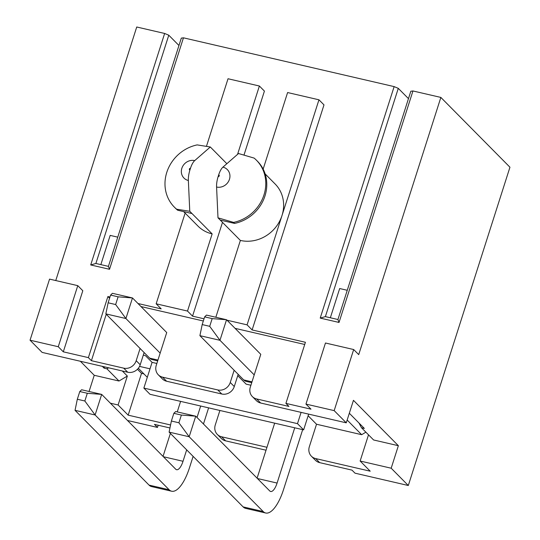 <?xml version="1.0" encoding="UTF-8"?>
<svg xmlns="http://www.w3.org/2000/svg" width="540" height="540" viewBox="0 0 540 540"><rect width="100%" height="100%" fill="white"/><g stroke="black" fill="none" stroke-linecap="round" stroke-linejoin="round"><path stroke-width="0.81" d="M150.012 368.82L139.543 366.397M138.341 368.26L147.299 377.312M311.384 456.206L315.414 460.276A10.348 9.416 -44.7 0 0 319.687 462.638L315.657 458.568A10.348 9.416 -44.7 0 1 311.384 456.206A10.348 9.416 -44.7 0 1 309.332 446.742L316.521 424.238L308.138 415.766M316.521 424.238L361.665 434.693L347.152 420.032M217.323 434.423L221.353 438.494A10.348 9.416 -44.7 0 0 225.626 440.856L221.596 436.786A10.348 9.416 -44.7 0 1 217.323 434.423A10.348 9.416 -44.7 0 1 215.271 424.967L219.901 410.468M250.911 385.243L246.132 384.136L237.749 375.671M127.494 420.485L157.478 427.43L154.454 424.379L169.958 427.964M110.376 403.191L118.098 404.98L128.169 415.152L170.572 424.973M156.85 363.467L152.078 362.36L145.375 355.59L143.296 355.111M140.09 348.476L136.188 360.693A10.348 9.416 135.3 0 1 123.701 368.159L127.73 372.229L42.134 352.411L30.051 340.2L49.559 279.113L77.773 285.653L82.809 290.736L63.302 351.824L88.385 357.629L107.892 296.548L109.971 297.027M123.701 368.159L91.409 360.686L88.385 357.629M77.773 285.653L58.266 346.734L63.302 351.824M58.266 346.734L30.051 340.2M143.944 373.916L141.514 373.356L137.457 369.259M128.169 415.152L141.514 373.356M144.119 352.546L140.218 364.763A10.348 9.416 -44.7 0 1 127.73 372.229M221.596 436.786L266.963 447.289M225.626 440.856L266.024 450.212M234.151 370.258L230.249 382.475A10.348 9.416 135.3 0 1 217.762 389.941L162.581 377.163A10.348 9.416 135.3 0 1 158.301 374.8A10.348 9.416 135.3 0 1 156.256 365.344L166.725 332.546L132.482 297.952L125.908 318.533L105.847 313.882L149.654 358.142L157.936 360.058M217.762 389.941L221.792 394.011L166.61 381.233L162.581 377.163M158.301 374.8L162.331 378.871A10.348 9.416 -44.7 0 0 166.61 381.233M238.174 374.328L234.272 386.546A10.348 9.416 -44.7 0 1 221.792 394.011M158.18 425.237L157.478 427.43M319.687 462.638L351.979 470.117L355.003 473.168L408.301 485.507L509.949 167.225L440.856 97.423L358.715 354.625L353.68 349.542L334.172 410.623L346.262 422.834L260.665 403.015L256.635 398.945A10.348 9.416 135.3 0 1 252.362 396.583A10.348 9.416 135.3 0 1 250.31 387.119L260.786 354.328L226.544 319.734L219.969 340.308L199.901 335.664L243.716 379.924L251.998 381.841M315.657 458.568L370.211 471.197L360.139 461.025L391.183 468.214L408.301 485.507M216.581 187.022A10.665 9.707 -44.7 0 0 229.446 179.327A10.665 9.707 -44.7 0 0 222.925 167.144A12.555 4.523 -77 0 0 218.693 174.839L218.126 176.607A12.555 4.523 -77 0 0 216.581 187.022L217.991 217.823L240.374 240.435L215.838 317.257M222.925 167.144L238.525 153.522L254.124 158.092A37.942 34.52 135.3 0 1 256.453 160.225A37.942 34.52 135.3 0 1 263.425 196.513A37.942 34.52 135.3 0 1 233.591 222.392L217.991 217.823M263.149 169.108L287.604 92.543L318.958 99.806L247.084 324.857L252.119 329.94L305.417 342.286L285.91 403.373L310.993 409.178L305.957 404.089L325.465 343.008L353.68 349.542M233.591 222.392L234.596 223.412L220.226 220.084M256.453 160.225L257.459 161.237A37.942 34.52 135.3 0 1 264.431 197.532A37.942 34.52 135.3 0 1 234.596 223.412M265.127 173.887L275.15 184.019A34.492 31.381 135.3 0 1 281.995 215.541A34.492 31.381 135.3 0 1 240.374 240.435M347.261 290.291L339.68 288.536L330.345 317.763M412.952 90.963L339.026 322.447L320.213 318.087L394.139 86.609L398.284 88.351L325.384 316.615L337.925 319.518L410.825 91.253L412.952 90.963L440.856 97.423M368.51 434.828L360.139 461.025M398.284 88.351L408.47 98.638M346.262 422.834L353.45 400.329L398.365 445.709L373.599 439.972L361.51 427.761L358.952 422.982M398.365 445.709L391.183 468.214M226.861 163.708L210.31 146.988L197.168 144.902A37.942 34.52 -44.7 0 0 167.333 170.789A37.942 34.52 -44.7 0 0 174.305 207.076L175.311 208.096A37.942 34.52 -44.7 0 0 177.64 210.222L192.011 213.55L189.769 211.288L188.359 180.488A12.555 4.523 103 0 1 189.911 170.073L190.472 168.305A12.555 4.523 103 0 1 194.71 160.609A10.665 9.707 -44.7 0 0 181.838 168.305A10.665 9.707 -44.7 0 0 188.359 180.488M192.011 213.55L212.153 233.901L187.508 311.06L192.544 316.15L204.032 318.809M206.496 146.185L228.029 78.746L259.382 86.009L264.418 91.098L244.033 154.94M222.494 222.372L192.544 316.15M259.382 86.009L237.553 154.373M210.31 146.988L194.71 160.609M177.64 210.222L176.634 209.203A37.942 34.52 -44.7 0 1 174.305 207.076M189.769 211.288L176.634 209.203M212.153 233.901A34.492 31.381 135.3 0 1 197.903 226.017L183.647 211.613M187.508 311.06L156.161 303.797L185.126 213.104M117.754 237.148L110.18 235.393L100.845 264.62M178.963 45.495L168.777 35.208L95.884 263.473L108.425 266.375L181.319 38.111L183.451 37.82L394.139 86.609M122.324 370.98L127.339 376.043L118.098 404.98M127.339 376.043L119.009 381.017L94.244 375.287L89.066 391.487M285.91 403.373L288.934 406.424L256.635 398.945M334.172 410.623L305.957 404.089M183.451 37.82L109.526 269.298L90.713 264.944L164.639 33.46L136.735 27L55.762 280.55M137.983 303.514L161.197 308.887L156.161 303.797M318.958 99.806L323.993 104.888L252.119 329.94M168.777 35.208L164.639 33.46M94.244 375.287L80.366 361.26M109.58 298.249L107.892 296.548M141.008 306.565L203.33 320.996M235.069 328.347L304.715 344.473M247.084 324.857L227.009 320.207M365.877 432.175L361.665 434.693M252.362 396.583L256.392 400.646A10.348 9.416 -44.7 0 0 260.665 403.015M91.409 360.686L106.231 314.273M119.009 381.017L106.927 368.813L104.105 368.159L102.31 366.343M143.863 388.078L297.493 423.65L303.635 429.86L150.005 394.288L143.863 388.078L152.078 362.36M106.927 368.813L108.608 367.801M104.105 368.159L104.517 366.856M349.319 413.249L364.331 428.416L361.51 427.761M297.493 423.65L301.091 412.378M303.635 429.86L308.657 414.126M109.526 269.298L108.425 266.375M90.713 264.944L95.884 263.473M320.213 318.087L325.384 316.615M339.026 322.447L337.925 319.518M251.735 382.658L246.2 381.382A34.492 12.413 -77 0 1 243.716 379.924M254.212 374.902L219.969 340.308L209.709 326.322L212.173 318.607L204.647 316.865L202.183 324.581L209.709 326.322M204.647 316.865L206.476 315.09L226.544 319.734L212.173 318.607M202.183 324.581L199.901 335.664M257.101 478.17L274.671 423.151M302.677 429.638L283.534 489.571A34.492 12.413 -77 0 1 265.68 513L245.612 508.356A34.492 12.413 -77 0 1 243.128 506.898L169.101 432.115L189.169 436.759L178.909 422.773L181.373 415.058L173.846 413.316L171.383 421.031L178.909 422.773M265.68 513A34.492 12.413 -77 0 1 263.196 511.542L189.169 436.759L195.737 416.185L269.764 490.968A12.42 4.469 103 0 0 270.662 491.495A12.42 4.469 103 0 0 277.088 483.057L294.732 427.802M173.846 413.316L175.675 411.541L195.737 416.185L181.373 415.058M171.383 421.031L169.101 432.115M157.68 360.882L152.145 359.6A34.492 12.413 -77 0 1 149.654 358.142M160.157 353.126L125.908 318.533L115.648 304.547L118.112 296.825L110.592 295.083L108.128 302.798L115.648 304.547M110.592 295.083L112.415 293.308L132.482 297.952L118.112 296.825M108.128 302.798L105.847 313.882M163.04 456.394L170.377 433.404M177.248 411.905L180.61 401.375M193.118 456.381L189.472 467.788A34.492 12.413 -77 0 1 171.619 491.218L151.558 486.574A34.492 12.413 -77 0 1 149.067 485.116L75.04 410.333L95.108 414.983L84.848 400.997L87.311 393.275L79.785 391.534L77.321 399.249L84.848 400.997M208.616 407.855L203.465 423.988M171.619 491.218A34.492 12.413 -77 0 1 169.135 489.767L95.108 414.983L101.682 394.402L175.709 469.186A12.42 4.469 103 0 0 176.6 469.712A12.42 4.469 103 0 0 183.026 461.275L186.671 449.867M79.785 391.534L81.614 389.759L101.682 394.402L87.311 393.275M197.019 417.474L200.678 406.019M77.321 399.249L75.04 410.333M189.911 170.073A0.952 0.864 135.3 0 1 190.472 168.305M218.693 174.839A0.952 0.864 135.3 0 1 218.126 176.607M230.249 382.475L234.272 386.546M136.188 360.693L140.218 364.763M243.128 506.898L263.196 511.542M257.425 478.507L277.088 483.057M149.067 485.116L169.135 489.767M163.37 456.725L183.026 461.275"/></g></svg>
